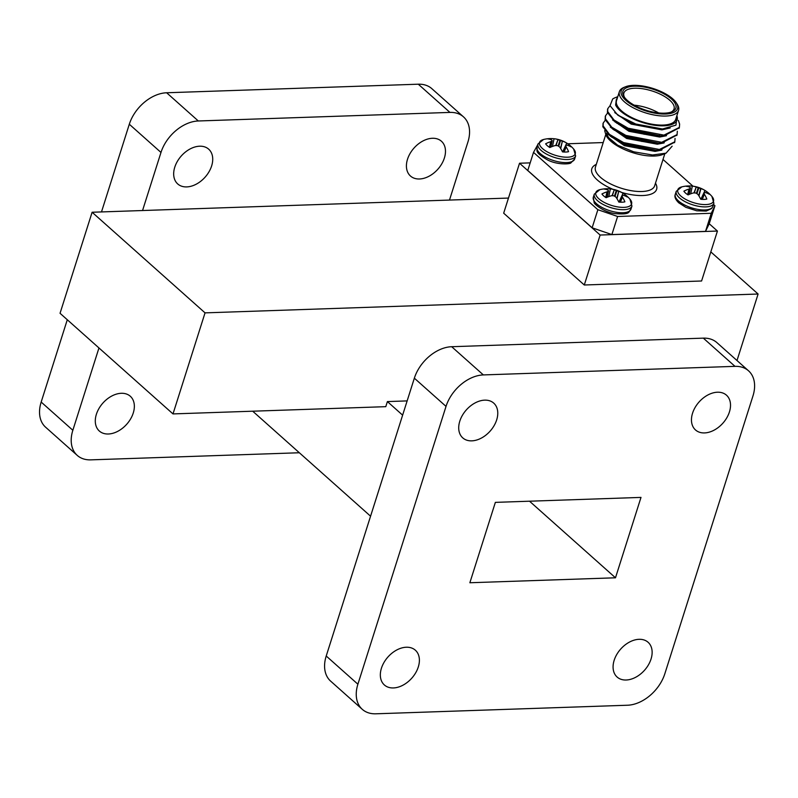 <?xml version="1.0" encoding="UTF-8"?>
<svg xmlns="http://www.w3.org/2000/svg" width="798" height="798" viewBox="0 0 798 798"><rect width="100%" height="100%" fill="white"/><g stroke="black" fill="none" stroke-linecap="round" stroke-linejoin="round"><path stroke-width="1.2" d="M446.022 406.391L357.893 684.215A34.922 23.91 131.7 0 0 362.312 709.352A34.922 23.91 131.7 0 0 375.858 713.801L627.497 705.233A34.922 23.91 131.7 0 0 664.834 673.761L752.963 395.938A34.922 23.91 131.7 0 0 748.544 370.811A34.922 23.91 131.7 0 0 734.998 366.352L483.359 374.92A34.922 23.91 131.7 0 0 446.022 406.391L414.352 378.182L326.222 656.006L357.893 684.215M734.998 366.352L703.327 338.143L451.688 346.711L483.359 374.92M703.327 338.143A34.922 23.91 -48.3 0 1 716.873 342.591L748.544 370.811M362.312 709.352L330.641 681.133A34.922 23.91 -48.3 0 1 326.222 656.006M414.352 378.182A34.922 23.91 -48.3 0 1 451.688 346.711M469.862 582.749L615.487 577.792L640.994 497.403L495.368 502.371L469.862 582.749M614.171 660.285A23.282 15.94 131.7 0 0 617.123 677.043A23.282 15.94 131.7 0 0 644.515 670.26A23.282 15.94 131.7 0 0 648.096 642.28A23.282 15.94 131.7 0 0 629.512 642.061A23.282 15.94 131.7 0 0 614.171 660.285M381.434 668.215A23.282 15.94 131.7 0 0 384.377 684.973A23.282 15.94 131.7 0 0 411.768 678.19A23.282 15.94 131.7 0 0 415.349 650.2A23.282 15.94 131.7 0 0 396.766 649.981A23.282 15.94 131.7 0 0 381.434 668.215M459.808 421.125A23.282 15.94 131.7 0 0 462.76 437.883A23.282 15.94 131.7 0 0 490.152 431.1A23.282 15.94 131.7 0 0 493.733 403.12A23.282 15.94 131.7 0 0 475.149 402.9A23.282 15.94 131.7 0 0 459.808 421.125M692.554 413.204A23.282 15.94 131.7 0 0 695.497 429.952A23.282 15.94 131.7 0 0 722.888 423.179A23.282 15.94 131.7 0 0 726.479 395.19A23.282 15.94 131.7 0 0 707.896 394.97A23.282 15.94 131.7 0 0 692.554 413.204M529.523 501.204L615.487 577.792M92.109 212.248L60.05 313.295L172.996 413.913L205.046 312.866L92.109 212.248L508.476 198.064M205.046 312.866L758.1 294.023L710.819 251.899M584.286 284.996L701.582 280.996L717.432 231.051L600.136 235.041L584.286 284.996L503.678 213.186L519.528 163.231L530.181 162.872M172.996 413.913L385.783 406.671L387.399 401.584L407.14 400.905M402.621 415.15L387.399 401.584M370.571 516.206L252.707 411.199M41.177 402.062A34.922 23.91 131.7 0 0 45.596 427.189L77.266 455.409A34.922 23.91 -48.3 0 1 72.847 430.272L41.177 402.062L67.291 319.739M418.282 84.199L449.952 112.408A34.922 23.91 -48.3 0 1 463.498 116.867L431.828 88.648A34.922 23.91 131.7 0 0 418.282 84.199L166.642 92.767A34.922 23.91 131.7 0 0 129.306 124.239L101.486 211.929M737.003 360.526L758.1 294.023M709.213 223.729L717.432 231.051M600.136 235.041L519.528 163.231M537.722 144.787L533.513 152.378L597.862 209.704L617.612 216.477L611.876 234.572L705.522 231.38L711.267 213.285L714.928 205.724L713.522 204.468M611.876 234.572L592.126 227.799L597.862 209.704M533.513 152.378L527.767 170.463L592.126 227.799M714.928 205.724L709.193 223.819L705.522 231.38M698.958 195.969L700.903 188.637A29.865 21.406 -54.3 0 1 704.814 190.353A29.865 21.406 -54.3 0 1 704.993 190.473A13.865 5.526 -162.4 0 1 705.292 190.652A13.865 5.526 -162.4 0 1 709.173 194.193A29.865 19.332 137.2 0 0 705.292 192.547L705.103 192.527A29.636 10.753 123.3 0 0 704.135 192.717L704.135 192.717M701.252 199.31L704.026 192.946A29.636 9.935 104.5 0 1 704.325 194.123L702.17 199.38M702.35 199.39L704.325 194.123M704.425 194.343A29.865 19.192 93.7 0 1 706.829 199.051A13.865 5.526 -162.4 0 1 700.744 199.251A29.865 17.117 -97.2 0 0 698.041 194.562L697.831 194.343A29.636 23.341 -117.7 0 0 696.255 193.216L695.666 193.006A29.636 24.539 161.8 0 0 693.662 192.917L693.362 192.956A29.865 19.332 137.2 0 0 688.066 194.912A13.865 5.526 -162.4 0 1 683.886 191.191A29.865 21.406 -54.3 0 1 688.973 189.046L687.657 194.652M687.836 194.762L688.973 189.046M689.203 188.946A29.636 12.808 -66.5 0 1 690.33 188.258L689.033 194.483M690.44 188.029L690.44 188.029A29.636 7.88 -85 0 0 689.981 187.35L689.841 187.251A29.865 17.117 -97.2 0 0 686.24 186.333A13.865 5.526 -162.4 0 1 690.549 185.974A13.865 5.526 -162.4 0 1 692.325 186.124A29.865 19.192 93.7 0 1 693.083 186.203A29.865 19.192 93.7 0 1 696.225 187.041L693.981 192.926M694.26 192.936L696.225 187.041M696.474 187.121A29.636 25.406 75 0 1 698.2 187.759L696.405 193.316M696.943 193.695L698.799 187.969L698.2 187.759M698.799 187.969A29.636 26.593 -30.4 0 1 700.634 188.557L698.759 195.64M700.634 199.031L701.013 199.011A11.391 4.539 -162.4 0 1 701.252 199.171M701.013 199.011L704.993 190.473M690.719 193.814L692.325 186.124M605.712 197.435L607.029 191.839A29.865 21.406 125.7 0 0 601.941 193.974A13.865 5.526 17.6 0 0 606.131 197.704A29.865 19.332 -42.8 0 1 611.418 195.749L611.727 195.709A29.636 24.539 -18.2 0 1 613.722 195.799L614.32 196.009A29.636 23.341 62.3 0 1 615.896 197.136L616.096 197.345A29.865 17.117 82.8 0 1 618.799 202.044A13.865 5.526 17.6 0 0 624.884 201.834A29.865 19.192 -86.3 0 0 622.48 197.136L620.405 202.183M607.029 191.839L605.891 197.555M607.088 197.276L608.385 191.051A29.636 12.808 113.5 0 0 607.258 191.729M612.036 195.719L614.28 189.824A29.865 19.192 -86.3 0 0 611.138 188.996A29.865 19.192 -86.3 0 0 610.38 188.917A13.865 5.526 17.6 0 0 608.605 188.767A13.865 5.526 17.6 0 0 604.295 189.126A29.865 17.117 82.8 0 1 607.896 190.044L608.036 190.133A29.636 7.88 95 0 1 608.495 190.822M614.28 189.824L612.315 195.719M614.46 196.108L616.255 190.552A29.636 25.406 -105 0 0 614.53 189.914M616.255 190.552L616.854 190.762L615.009 196.478M616.814 198.433L618.699 191.34A29.636 26.593 149.6 0 0 616.854 190.762M618.699 191.34L617.014 198.762M622.191 195.51L622.191 195.51A29.636 10.753 -56.7 0 1 623.158 195.32L623.348 195.34A29.865 19.332 -42.8 0 1 627.228 196.986A13.865 5.526 17.6 0 0 623.348 193.445A13.865 5.526 17.6 0 0 623.048 193.256A29.865 21.406 125.7 0 0 622.879 193.146A29.865 21.406 125.7 0 0 618.959 191.43M620.226 202.173L622.38 196.916A29.636 9.935 -75.5 0 0 622.081 195.739L619.308 202.103M608.774 196.597L610.38 188.917M619.308 201.964A11.391 4.539 17.6 0 0 619.068 201.804L618.689 201.824M619.068 201.804L623.048 193.256M564.096 152.019L566.171 146.962A29.865 19.192 93.7 0 1 568.575 151.67A13.865 5.526 -162.4 0 1 562.49 151.879A29.865 17.117 -97.2 0 0 559.787 147.181L559.578 146.972A29.636 23.341 -117.7 0 0 558.001 145.834L557.403 145.635A29.636 24.539 161.8 0 0 555.408 145.545L555.109 145.575A29.865 19.332 137.2 0 0 549.812 147.53A13.865 5.526 -162.4 0 1 545.633 143.81A29.865 21.406 -54.3 0 1 550.72 141.675L549.403 147.271M549.583 147.391L550.72 141.675M550.949 141.565A29.636 12.808 -66.5 0 1 552.076 140.877L550.78 147.101M552.186 140.648L552.186 140.648A29.636 7.88 -85 0 0 551.727 139.969L551.588 139.879A29.865 17.117 -97.2 0 0 547.987 138.952A13.865 5.526 -162.4 0 1 552.286 138.603A13.865 5.526 -162.4 0 1 554.071 138.752A29.865 19.192 93.7 0 1 554.829 138.822A29.865 19.192 93.7 0 1 557.972 139.66L555.727 145.545M556.006 145.555L557.972 139.66M558.211 139.75A29.636 25.406 75 0 1 559.947 140.388L558.151 145.934M558.69 146.313L560.545 140.588L559.947 140.388M560.545 140.588A29.636 26.593 -30.4 0 1 562.381 141.176L560.505 148.268M560.705 148.598L562.381 141.176M562.65 141.266A29.865 21.406 -54.3 0 1 566.56 142.982A29.865 21.406 -54.3 0 1 566.74 143.091A13.865 5.526 -162.4 0 1 567.039 143.281A13.865 5.526 -162.4 0 1 570.919 146.812A29.865 19.332 137.2 0 0 567.039 145.176L566.849 145.156A29.636 10.753 123.3 0 0 565.882 145.346L565.882 145.346M562.999 151.929L565.762 145.575A29.636 9.935 104.5 0 1 566.071 146.752L563.917 152.009M562.381 151.65L562.75 151.64A11.391 4.539 -162.4 0 1 562.999 151.79M562.75 151.64L566.74 143.091M552.465 146.433L554.071 138.752M617.612 216.477L711.267 213.285M693.003 186.193L662.998 159.46M603.218 142.563L567.777 143.77M629.373 144.827A5.466 2.185 17.6 0 0 629.951 146.014M639.128 148.578A5.466 2.185 17.6 0 0 639.846 147.869L639.876 147.78M676.963 115.461L675.976 125.146L662.51 128.987L631.507 123.221L617.732 115.072L610.041 105.665L612.684 98.992A36.957 14.733 -162.4 0 1 615.088 97.745L617.233 96.877L615.637 105.007L616.285 99.69L617.243 98.353M666.679 134.852L659.746 136.149M679.218 127.86L663.657 136.029L657.981 136.229L629.233 130.403L614.949 121.865L607.388 112.408L607.657 109.107M616.575 123.032L612.884 119.052M664.405 142.034L657.462 143.321M676.933 135.042L661.382 143.211L655.707 143.411L626.959 137.585L612.674 129.047L605.113 119.59L605.373 116.289M614.3 130.214L610.61 126.234M662.121 149.206L655.188 150.503M674.659 142.214L659.108 150.383L653.422 150.593L624.674 144.767L610.39 136.229L602.829 126.772L603.098 123.471M612.016 137.386L608.325 133.416M617.253 123.49L618.849 123.421M655.717 135.071L657.183 136.079M659.407 135.241L660.295 136.099M661.702 136.119L627.876 129.126L614.949 121.865M659.427 143.301L625.602 136.308L612.674 129.047M657.153 150.483L623.328 143.49L610.39 136.229M662.51 128.987L637.772 125.007L617.732 115.072M617.782 96.678L617.233 96.877M678.36 120.428L679.617 124.109L679.377 127.411L663.946 135.131L628.166 128.229L614.001 119.999L607.677 111.511L607.777 108.658L610.041 105.695M677.322 131.221L677.093 134.593L661.672 142.313L625.891 135.411L611.717 127.181L605.393 118.693L605.492 115.84L607.547 113.037M675.048 138.403L674.819 141.775L659.387 149.485L623.607 142.593L609.443 134.363L603.118 125.875L603.218 123.022L605.273 120.219M620.445 124.378L618.59 124.338M604.665 130.643L606.141 135.62L617.702 145.216L633.702 151.81L652.545 154.992L666.041 153.166L672.145 146.174M670.2 127.969L661.901 129.855L631.228 124.119L614.749 112.578M666.39 135.75L659.617 137.027L628.944 131.301L612.595 119.949M664.116 142.932L657.343 144.209L626.669 138.483L610.32 127.131M661.841 150.104L655.068 151.391L624.395 145.665L608.046 134.313M618.56 124.318L620.365 124.338M655.577 135.062L656.973 135.949M676.325 102.862L677.263 104.319A31.042 12.369 -162.4 0 1 678.569 110.373A31.042 12.369 -162.4 0 1 645.243 112.777A31.042 12.369 -162.4 0 1 619.388 91.6A31.042 12.369 -162.4 0 1 623.956 87.401L625.552 86.763A29.566 11.78 17.6 0 0 645.831 110.922A29.566 11.78 17.6 0 0 676.325 102.862A29.566 11.78 17.6 0 0 633.303 85.356A29.566 11.78 17.6 0 0 625.552 86.763M634.27 86.214A27.79 11.072 -162.4 0 1 668.016 96.329A27.79 11.072 -162.4 0 1 671.796 111.85A27.79 11.072 -162.4 0 1 646.041 110.254A27.79 11.072 -162.4 0 1 624.076 96.708A27.79 11.072 -162.4 0 1 634.27 86.214M670.948 112.159A26.314 10.484 17.6 0 0 674.061 108.937A26.314 10.484 17.6 0 0 662.14 95.122A26.314 10.484 17.6 0 0 634.659 88.229A26.314 10.484 17.6 0 0 623.896 93.027A26.314 10.484 17.6 0 0 624.585 97.456M634.191 105.176A26.314 10.484 -162.4 0 1 658.649 112.937M666.041 153.166L662.739 154.503A32.528 12.958 -162.4 0 1 632.595 152.627A32.528 12.958 -162.4 0 1 606.889 136.787L606.141 135.62M618.859 124.508A32.528 12.958 -162.4 0 1 620.625 124.488M656.634 136.049A31.042 12.369 17.6 0 0 654.998 135.022M621.921 125.206A31.042 12.369 17.6 0 0 620.046 125.216M606.719 133.057A31.042 12.369 17.6 0 0 615.847 144.129M615.637 105.007A32.528 12.958 17.6 0 0 652.305 124.887A32.528 12.958 17.6 0 0 676.874 115.74M619.388 91.6L616.515 100.648A31.042 12.369 17.6 0 0 642.37 121.825A31.042 12.369 17.6 0 0 675.707 119.421L678.569 110.373M129.306 124.239L160.977 152.448L142.553 210.522M98.962 347.958L72.847 430.272M449.952 112.408L198.313 120.977L166.642 92.767M449.493 200.069L467.917 141.994A34.922 23.91 -48.3 0 0 463.498 116.867M77.266 455.409A34.922 23.91 -48.3 0 0 90.812 459.857L299.35 452.755M160.977 152.448A34.922 23.91 -48.3 0 1 198.313 120.977M407.509 159.261A23.282 15.94 131.7 0 0 410.461 176.009A23.282 15.94 131.7 0 0 437.853 169.236A23.282 15.94 131.7 0 0 441.434 141.246A23.282 15.94 131.7 0 0 422.85 141.027A23.282 15.94 131.7 0 0 407.509 159.261M174.772 167.181A23.282 15.94 131.7 0 0 177.715 183.939A23.282 15.94 131.7 0 0 205.106 177.156A23.282 15.94 131.7 0 0 208.687 149.176A23.282 15.94 131.7 0 0 190.104 148.957A23.282 15.94 131.7 0 0 174.772 167.181M96.388 414.272A23.282 15.94 131.7 0 0 99.331 431.03A23.282 15.94 131.7 0 0 126.722 424.247A23.282 15.94 131.7 0 0 130.313 396.257A23.282 15.94 131.7 0 0 111.73 396.047A23.282 15.94 131.7 0 0 96.388 414.272M605.672 134.832L595.448 167.071A31.042 12.369 17.6 0 0 609.522 183.38A31.042 12.369 17.6 0 0 641.931 191.51A31.042 12.369 17.6 0 0 654.629 185.854L664.844 153.655M655.477 183.171A34.005 13.556 -162.4 0 1 642.719 195.53A34.005 13.556 -162.4 0 1 621.632 192.428M612.784 189.256A34.005 13.556 -162.4 0 1 596.296 164.388M678.45 200.926A19.751 7.87 -162.4 0 1 675.268 194.423C674.27 196.757 675.447 199.57 678.789 202.852L685.901 207.36L696.764 210.802L706.26 211.061L711.636 208.517L712.913 206.363A19.751 7.87 -162.4 0 1 698.569 209.525A19.751 7.87 -162.4 0 1 678.45 200.926M690.549 185.974A29.905 29.905 0 0 0 681.821 186.872A18.753 7.471 -162.4 0 0 680.794 195.989A18.753 7.471 -162.4 0 0 704.644 204.587A18.753 7.471 -162.4 0 0 711.906 196.418L713.891 203.281A19.751 7.87 -162.4 0 1 699.547 206.453A19.751 7.87 -162.4 0 1 679.427 197.844A19.751 7.87 -162.4 0 1 676.235 191.34L675.268 194.423M689.103 194.453L690.4 188.208M593.323 197.206A19.751 7.87 17.6 0 0 609.762 210.682A19.751 7.87 17.6 0 0 630.969 209.156C628.116 211.739 631.427 214.991 614.819 213.595C603.687 212.059 593.692 203.819 594.141 202.473L593.323 197.206L594.301 194.133A19.751 7.87 17.6 0 0 610.739 207.61A19.751 7.87 17.6 0 0 631.946 206.074L630.969 209.156M608.605 188.767A29.905 29.905 0 0 0 599.877 189.655A18.753 7.471 17.6 0 0 596.615 196.248A18.753 7.471 17.6 0 0 620.435 207.261A18.753 7.471 17.6 0 0 629.971 199.201A29.905 29.905 0 0 0 623.348 193.445M608.455 190.991L607.158 197.246M574.66 158.982A19.751 7.87 -162.4 0 1 553.453 160.518A19.751 7.87 -162.4 0 1 537.004 147.041C537.852 150.802 533.273 151.55 547.647 159.989C557.632 165.146 570.54 164.169 570.949 162.812L574.66 158.982L575.637 155.909A19.751 7.87 -162.4 0 1 554.43 157.435A19.751 7.87 -162.4 0 1 537.982 143.959L537.004 147.041M567.039 143.281A29.905 29.905 0 0 1 573.652 149.036A18.753 7.471 -162.4 0 1 568.485 157.146A18.753 7.471 -162.4 0 1 545.952 151.111A18.753 7.471 -162.4 0 1 543.568 139.49L537.982 143.959M552.206 140.737L550.889 147.061L552.146 140.827M713.891 203.281L712.913 206.363M711.906 196.418A29.905 29.905 0 0 0 705.292 190.652M704.814 190.353A29.905 29.905 0 0 0 693.083 186.203M681.821 186.872L676.235 191.34M701.193 199.301L704.026 192.807M689.143 194.433L690.46 188.119M622.879 193.146A29.905 29.905 0 0 0 611.138 188.996M599.877 189.655L594.301 194.133M631.946 206.074L629.971 199.201M607.198 197.226L608.515 190.912M619.248 202.094L622.081 195.6M566.56 142.982A29.905 29.905 0 0 0 554.829 138.822M552.286 138.603A29.905 29.905 0 0 0 543.568 139.49M573.652 149.036L575.637 155.909M562.939 151.929L565.762 145.426M641.871 141.495L642.151 140.598M644.146 134.313L644.435 133.416M631.328 138.533L631.617 137.635M633.612 131.351L633.891 130.453M607.777 108.658L607.487 109.545M605.492 115.83L605.213 116.727M603.218 123.012L602.939 123.909M679.367 127.411L679.088 128.308M677.093 134.593L676.814 135.49M674.819 141.775L674.529 142.672"/></g></svg>
